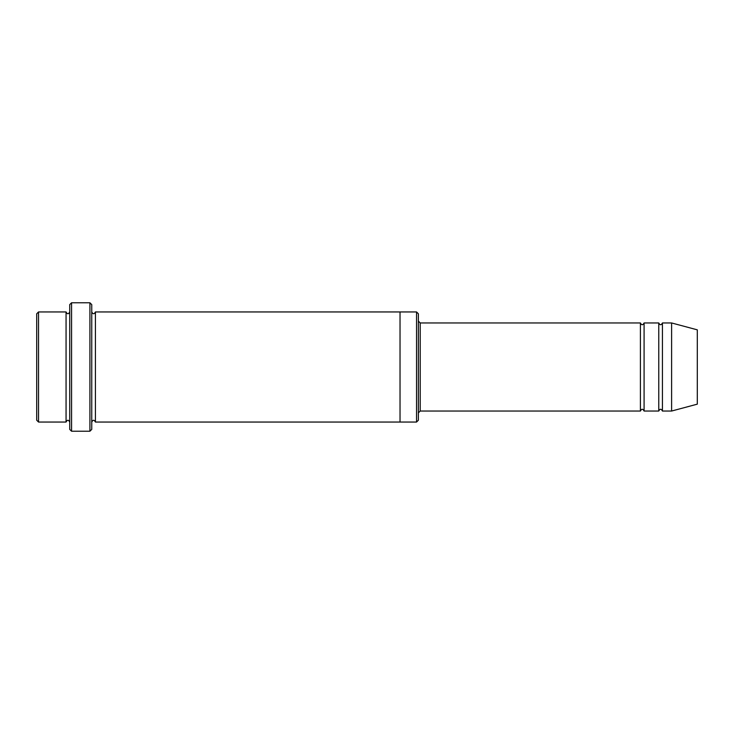 <?xml version="1.0" encoding="UTF-8"?>
<svg xmlns="http://www.w3.org/2000/svg" width="734" height="734" viewBox="0 0 734 734"><rect width="100%" height="100%" fill="white"/><g stroke="black" fill="none" stroke-linecap="round" stroke-linejoin="round"><path stroke-width="0.55" stroke-dasharray="3.67 2.75" d="M658.765 411.04L658.765 322.96M644.085 322.96L644.085 411.04M418.38 321.125L418.38 412.875L418.38 321.125M418.38 420.215L418.38 313.785M66.06 422.05L66.06 311.95M69.73 422.05L69.73 311.95L69.73 422.05M38.535 311.95L38.535 422.05M36.7 313.785L36.7 420.215M416.545 422.05L416.545 311.95M640.415 411.04L640.415 322.96M662.435 322.96L662.435 411.04M671.61 322.96L671.61 411.04M697.3 329.841L697.3 404.159M91.75 429.39L91.75 304.61M91.75 422.05L91.75 311.95L91.75 422.05M95.42 311.95L95.42 422.05M69.73 304.61L69.73 429.39M400.03 422.05L400.03 311.95M89.915 431.225L89.915 302.775M71.565 302.775L71.565 431.225M420.215 411.04L420.215 322.96"/><path stroke-width="1.1" d="M418.38 321.125L420.215 322.96L640.415 322.96L640.415 411.04C641.635 408.673 642.865 408.673 644.085 411.04L658.765 411.04C659.985 408.673 661.215 408.673 662.435 411.04L662.435 322.96L671.61 322.96L671.61 411.04L662.435 411.04M644.085 411.04L644.085 322.96L658.765 322.96L658.765 411.04M418.38 313.785L418.38 420.215L416.545 422.05L416.545 311.95L418.38 313.785M69.73 311.95C68.51 314.317 67.28 314.317 66.06 311.95L66.06 422.05C67.28 419.683 68.51 419.683 69.73 422.05M38.535 311.95L36.7 313.785L36.7 420.215L38.535 422.05L38.535 311.95L66.06 311.95M38.535 422.05L66.06 422.05M671.61 411.04L697.3 404.159L697.3 329.841L671.61 322.96M89.915 302.775L91.75 304.61L91.75 429.39L89.915 431.225L71.565 431.225L71.565 302.775L89.915 302.775L89.915 431.225M91.75 422.05C92.97 419.683 94.2 419.683 95.42 422.05L95.42 311.95C94.2 314.317 92.97 314.317 91.75 311.95M71.565 431.225L69.73 429.39L69.73 304.61L71.565 302.775M95.42 422.05L416.545 422.05M400.03 422.05L400.03 311.95L416.545 311.95M420.215 322.96L420.215 411.04L640.415 411.04M662.435 322.96C661.215 325.327 659.985 325.327 658.765 322.96M644.085 322.96C642.865 325.327 641.635 325.327 640.415 322.96M95.42 311.95L400.03 311.95M420.215 411.04L418.38 412.875"/></g></svg>
